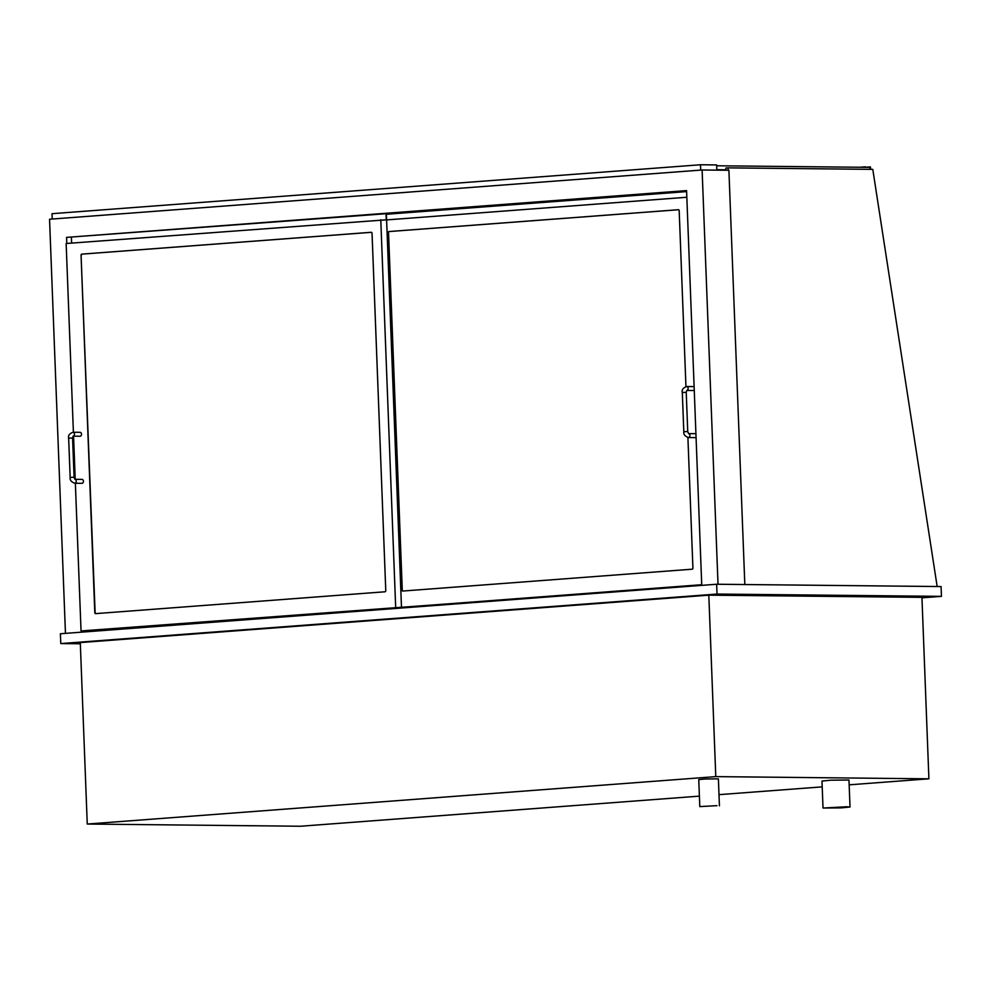 <?xml version="1.0" encoding="UTF-8"?>
<svg xmlns="http://www.w3.org/2000/svg" width="991" height="991" viewBox="0 0 991 991"><rect width="100%" height="100%" fill="white"/><g stroke="black" fill="none" stroke-linecap="round" stroke-linejoin="round"><path stroke-width="1.49" d="M717.001 805.658L699.795 806.6L717.001 805.658M699.795 806.6L698.754 779.62L705.121 778.988L718.388 778.864L719.429 805.844M846.686 806.761L823.013 808.037L841.272 807.876L850.018 807.008L846.686 806.761M823.013 808.037L821.985 781.069L830.731 780.19L848.977 780.028L850.018 807.008M699.386 796.132L300.384 826.246L87.258 824.041L80.283 642.577L708.813 595.157L921.94 597.35L928.901 778.815L849.163 784.835M822.208 786.866L718.995 794.658M87.258 824.041L715.787 776.622L928.901 778.815M715.787 776.622L708.813 595.157M75.366 483.249L81.039 630.945L401.479 607.272L386.366 213.684L66.558 237.382L686.577 190.594L701.752 585.371M65.456 633.385L49.55 219.234L702.111 169.994L728.905 170.266L744.823 584.541M81.733 632.147L81.683 630.957M66.793 243.452L66.558 237.382M718.017 584.256L702.111 169.994M80.333 643.766L60.773 643.568L717.026 594.055L716.642 584.244L941.078 586.561L941.45 596.359L921.952 597.833M60.773 643.568L60.389 633.757L716.642 584.244M717.026 594.055L941.45 596.359M104.674 630.425L104.65 629.669M728.162 170.266L728.075 167.875L725.858 168.036L725.945 170.241M728.075 167.875L872.786 169.362L937.164 586.511M716.852 170.142L716.654 164.927L700.513 164.754L700.711 170.105M52.226 219.036L52.028 213.684L700.513 164.754M716.84 169.696L725.92 169.795M716.691 165.77L869.937 167.355L870.011 169.337M71.402 237.431L71.625 243.092M386.032 213.684L386.279 219.816L66.149 243.501L73.396 432.237M81.064 255.17A0.979 0.743 90.6 0 1 81.758 254.13L371.253 232.29A0.979 0.743 90.6 0 1 372.034 233.207L385.772 590.747A0.979 0.743 90.6 0 1 385.065 591.776L95.57 613.627A0.979 0.743 90.6 0 1 94.802 612.698L81.064 255.17L95.124 612.698A0.979 0.743 -89.4 0 0 95.718 613.615M73.557 436.164L75.217 479.322M81.039 630.945L401.479 607.272M395.669 607.21L380.779 219.767M386.379 214.254L686.627 191.597M686.837 197.259L386.601 219.915M687.903 437.489L692.92 568.165A0.979 0.743 90.6 0 1 692.213 569.193L402.73 591.045A0.979 0.743 90.6 0 1 401.95 590.116L388.212 232.588A0.979 0.743 90.6 0 1 388.918 231.547L678.414 209.708A0.979 0.743 90.6 0 1 679.182 210.625L685.945 386.601M393.365 607.879L701.739 585.21M393.365 607.979L701.727 584.715M74.882 479.31L81.98 479.384A1.97 1.486 90.6 0 1 81.943 483.323L74.833 483.249C71.315 482.022 69.754 480.078 70.163 477.402L74.09 477.253L74.932 479.322A1.97 1.486 90.6 0 1 74.833 483.249M70.163 477.402L68.652 438.171L72.578 438.022L73.123 436.139A1.97 1.486 -89.4 0 1 73.111 436.164L80.135 436.238A1.97 1.486 -89.4 0 0 80.172 432.311L73.074 432.237A1.97 1.486 -89.4 0 1 73.123 436.164L73.049 436.164M696.066 437.514A1.97 1.486 90.6 0 1 695.595 437.613L688.497 437.539C684.967 436.313 683.406 434.368 683.815 431.704L687.742 431.543L688.584 433.612A1.97 1.486 90.6 0 1 688.497 437.539M688.534 433.612L695.632 433.686A1.97 1.486 90.6 0 1 695.917 433.724M683.815 431.704L682.303 392.461L686.23 392.312L686.788 390.442A1.97 1.486 -89.4 0 0 686.775 390.454L693.787 390.528A1.97 1.486 -89.4 0 0 694.257 390.429M694.109 386.639A1.97 1.486 -89.4 0 0 693.824 386.601L686.726 386.527A1.97 1.486 -89.4 0 1 686.775 390.454L686.701 390.454M371.427 232.303L82.08 254.13A0.979 0.743 -89.4 0 0 81.386 255.17M678.587 209.72L389.24 231.547A0.979 0.743 -89.4 0 0 388.534 232.588L402.272 590.116A0.979 0.743 -89.4 0 0 402.879 591.032M869.937 167.368L865.527 167.306L870.358 166.86L870.73 169.337M859.792 167.244L865.515 166.81M870.408 169.337L870.098 167.355M72.578 438.022L74.09 477.253M68.652 438.171C67.97 435.545 69.444 433.562 73.074 432.237M686.23 392.312L687.742 431.543M682.303 392.461C681.622 389.835 683.096 387.853 686.726 386.527"/></g></svg>
